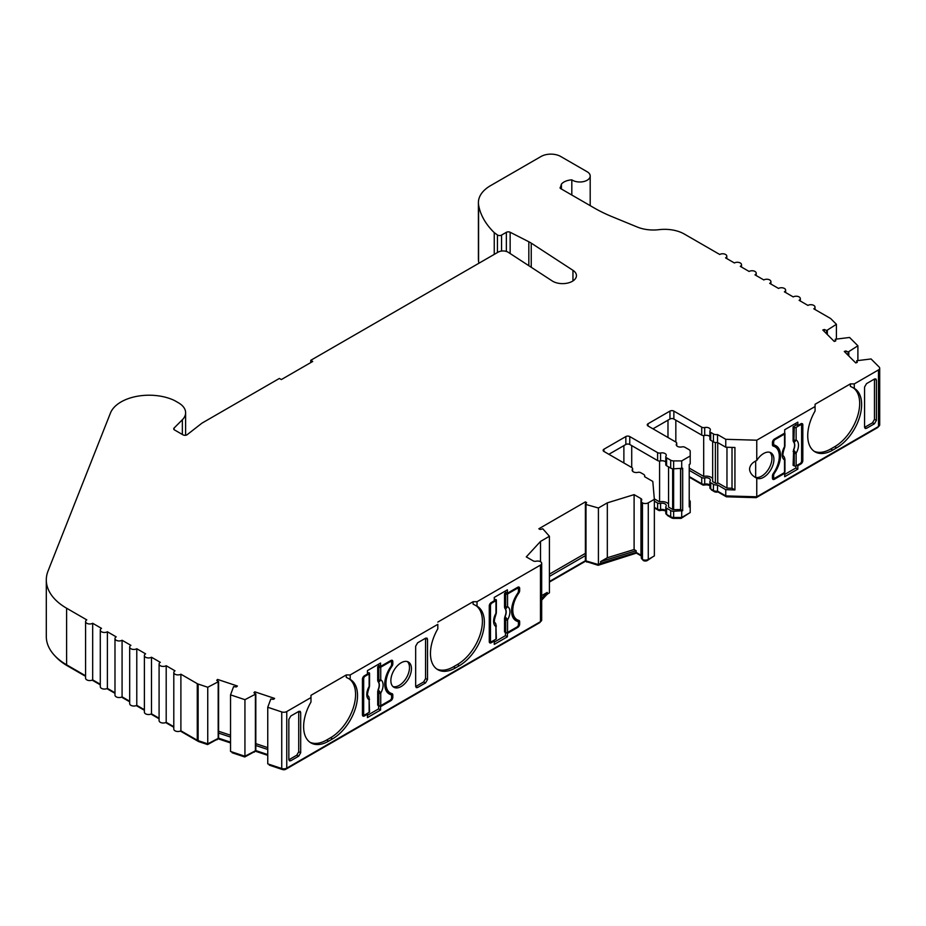 <?xml version="1.0" encoding="UTF-8"?>
<svg xmlns="http://www.w3.org/2000/svg" width="926" height="926" viewBox="0 0 926 926"><rect width="100%" height="100%" fill="white"/><g stroke="black" fill="none" stroke-linecap="round" stroke-linejoin="round"><path stroke-width="1.39" d="M348.905 678.677A35.35 20.407 -60 0 1 353.489 707.198A35.35 20.407 -60 0 1 330.582 737.744L332.538 738.879A35.35 20.407 120 0 0 355.63 707.73A35.35 20.407 120 0 0 350.213 679.406L346.266 677.357L346.266 674.938L310.986 695.31L310.986 697.567L286.759 711.55A4.155 2.396 0 0 1 281.736 711.932L267.753 707.267L270.809 699.003A6.933 4.005 0 0 0 273.749 699.269L274.605 698.412L254.8 691.815L253.944 692.671A6.933 4.005 0 0 0 255.24 693.701A6.933 4.005 0 0 0 255.819 694.002L244.939 699.674L230.539 694.87L233.607 686.594A6.933 4.005 0 0 0 236.535 686.872L237.392 686.016L217.587 679.418L216.742 680.263A6.933 4.005 0 0 0 218.027 681.304A6.933 4.005 0 0 0 218.605 681.594L207.748 687.254L198.129 684.048A4.155 2.396 0 0 1 197.273 683.666L180.894 674.209A4.155 2.396 0 0 1 176.357 674.73A4.155 2.396 0 0 1 173.799 672.519A4.155 2.396 0 0 1 175.014 670.818L166.194 665.725A4.155 2.396 0 0 1 161.656 666.245A4.155 2.396 0 0 1 159.087 664.023A4.155 2.396 0 0 1 160.314 662.333L151.494 657.24A4.155 2.396 0 0 1 146.956 657.761A4.155 2.396 0 0 1 144.387 655.539A4.155 2.396 0 0 1 145.602 653.837L136.782 648.744A4.155 2.396 0 0 1 132.256 649.265A4.155 2.396 0 0 1 129.686 647.054A4.155 2.396 0 0 1 130.902 645.353L122.082 640.26A4.155 2.396 0 0 1 117.556 640.78A4.155 2.396 0 0 1 114.986 638.558A4.155 2.396 0 0 1 116.201 636.868L107.381 631.775A4.155 2.396 0 0 1 102.844 632.296A4.155 2.396 0 0 1 100.286 630.074A4.155 2.396 0 0 1 101.501 628.372L92.681 623.279A4.155 2.396 0 0 1 88.144 623.8A4.155 2.396 0 0 1 85.586 621.589A4.155 2.396 0 0 1 86.801 619.888L66.603 608.22A69.311 40.015 0 0 1 46.3 579.931A69.311 40.015 0 0 1 48.036 571.029L110.46 413.019A39.656 22.895 0 0 1 173.012 399.835A24.308 14.04 0 0 1 175.558 401.12L178.498 402.822A24.308 14.04 0 0 1 185.617 412.741A24.308 14.04 0 0 1 182.364 419.756L174.1 428.02A2.778 1.597 180 0 0 173.718 428.819A2.778 1.597 180 0 0 174.539 429.953L183.012 434.85A2.778 1.597 180 0 0 187.191 434.664L201.347 423.622A13.867 7.998 0 0 1 202.69 422.719L279.374 378.445L281.342 379.567L312.699 361.464L310.742 360.33L498.165 252.127A6.933 4.005 180 0 1 508.247 252.3L552.209 280.937A13.867 7.998 0 0 0 552.787 281.296A13.867 7.998 0 0 0 567.893 283.02A13.867 7.998 0 0 0 576.447 275.635A13.867 7.998 0 0 0 572.962 270.323L531.246 243.144L531.246 267.278M501.556 251.05L501.556 235.088L506.36 232.322A2.778 1.597 180 0 1 510.145 232.252L528.827 241.755A27.722 16.008 180 0 1 530.1 242.45A27.722 16.008 180 0 1 531.246 243.144M501.556 235.088A2.778 1.597 180 0 1 497.644 235.088A2.778 1.597 180 0 1 497.436 234.949L494.252 232.646A116.433 67.228 180 0 1 478.592 204.912A41.589 24.007 0 0 1 478.406 202.597L478.406 259.187A41.589 24.007 0 0 0 478.592 261.502A116.433 67.228 0 0 0 478.927 263.227M709.895 485.247A4.155 2.396 0 0 0 709.154 484.668A4.155 2.396 0 0 0 704.698 484.124A2.778 1.597 180 0 1 701.723 483.766L689.222 476.554M717.731 442.593L717.731 482.77L726.968 488.095L732.015 488.245L734.931 489.935L725.764 489.669L717.534 484.911A4.155 2.396 180 0 1 713.437 484.31L710.705 482.735A2.778 1.597 180 0 1 709.895 481.601A2.778 1.597 180 0 1 710.08 481.011A4.155 2.396 0 0 0 710.369 480.143A4.155 2.396 0 0 0 709.154 478.441A4.155 2.396 0 0 0 704.698 477.909A2.778 1.597 180 0 1 701.723 477.55L689.222 470.339M652.957 428.831L669.949 419.027A2.778 1.597 180 0 1 673.862 419.027L701.723 435.104A2.778 1.597 0 0 0 704.698 435.463A4.155 2.396 180 0 1 709.154 435.996A4.155 2.396 180 0 1 709.895 436.574M549.419 576.412L585.394 555.646L585.394 504.149A6.933 4.005 0 0 0 586.598 502.575L585.394 501.88L585.984 504.485L598.416 507.992L607.317 502.853L634.102 494.634L640.966 498.605A2.778 1.597 180 0 1 641.776 499.739A2.778 1.597 180 0 1 641.591 500.318A4.155 2.396 0 0 0 641.301 501.197A4.155 2.396 0 0 0 642.459 502.864A4.155 2.396 0 0 0 648.281 502.83L654.358 499.322L652.795 481.427L644.577 476.682A4.155 2.396 0 0 0 644.739 476.01A4.155 2.396 0 0 0 643.524 474.309L640.792 472.735A2.778 1.597 0 0 0 637.817 472.376A4.155 2.396 180 0 1 632.145 470.142A4.155 2.396 180 0 1 632.423 469.262A2.778 1.597 0 0 0 632.62 468.672A2.778 1.597 0 0 0 631.81 467.549L603.949 451.46A2.778 1.597 180 0 1 603.139 450.337A2.778 1.597 180 0 1 603.949 449.203L625.837 436.563A2.778 1.597 180 0 1 629.761 436.563L657.61 452.64A2.778 1.597 0 0 0 660.585 452.999A4.155 2.396 180 0 1 665.042 453.543A4.155 2.396 180 0 1 666.269 455.245A4.155 2.396 180 0 1 665.979 456.113A2.778 1.597 0 0 0 665.782 456.703A2.778 1.597 0 0 0 666.593 457.838L670.69 460.199A4.155 2.396 0 0 0 673.63 460.893L681.71 460.893L690.206 455.986L690.206 451.321A4.155 2.396 0 0 0 688.99 449.631L684.893 447.27A2.778 1.597 0 0 0 681.93 446.911A4.155 2.396 180 0 1 676.246 444.677A4.155 2.396 180 0 1 676.536 443.797A2.778 1.597 0 0 0 676.721 443.207A2.778 1.597 0 0 0 675.911 442.084L648.061 425.995A2.778 1.597 180 0 1 647.251 424.872A2.778 1.597 180 0 1 648.061 423.738L669.949 411.098A2.778 1.597 180 0 1 673.862 411.098L701.723 427.175A2.778 1.597 0 0 0 704.698 427.534A4.155 2.396 180 0 1 709.154 428.078A4.155 2.396 180 0 1 710.369 429.78A4.155 2.396 180 0 1 710.08 430.648A2.778 1.597 0 0 0 709.895 431.238A2.778 1.597 0 0 0 710.705 432.373L713.437 433.947A4.155 2.396 0 0 0 717.534 434.549L725.764 439.306L756.762 440.197L815.077 406.537L815.077 404.268L850.369 383.896L850.369 386.327L854.281 388.353A35.35 20.407 120 0 1 854.316 388.376A35.35 20.407 120 0 1 861.631 404.558A35.35 20.407 120 0 1 836.641 447.848L832.717 450.105A35.35 20.407 -60 0 1 815.054 451.853A35.35 20.407 -60 0 1 815.077 410.994L815.077 406.537M665.782 510.712A4.155 2.396 0 0 0 665.042 510.133A4.155 2.396 0 0 0 660.585 509.589A2.778 1.597 180 0 1 657.61 509.231L654.358 507.355M654.358 501.128L657.61 503.015A2.778 1.597 0 0 0 660.585 503.374A4.155 2.396 180 0 1 665.042 503.906A4.155 2.396 180 0 1 666.269 505.608A4.155 2.396 180 0 1 665.979 506.476A2.778 1.597 0 0 0 665.782 507.066A2.778 1.597 0 0 0 666.593 508.2L670.69 510.562A4.155 2.396 0 0 0 673.63 511.268L682.693 510.701L680.726 509.566L680.726 468.822M665.782 462.039A4.155 2.396 0 0 0 665.042 461.461A4.155 2.396 0 0 0 660.585 460.928A2.778 1.597 180 0 1 657.61 460.569L629.761 444.492A2.778 1.597 0 0 0 625.837 444.492L608.857 454.296M769.853 452.328A14.55 8.403 -60 0 1 771.948 458.312A14.55 8.403 -60 0 1 766.369 472.11A14.55 8.403 -60 0 1 755.674 477.376L754.493 476.844M755.882 477.723L756.762 478.21A14.55 8.403 120 0 0 767.828 473.811A14.55 8.403 120 0 0 773.916 459.446A14.55 8.403 120 0 0 770.895 452.779A14.55 8.403 120 0 0 756.762 460.488L756.762 440.197M850.369 383.896L854.281 383.896L878.485 369.925A4.155 2.396 0 0 0 879.7 368.224L879.7 424.814A4.155 2.396 180 0 1 878.485 426.516L756.762 496.787L756.762 478.21C752.294 475.952 749.886 472.931 749.539 469.135C749.886 465.361 752.294 462.479 756.762 460.488M518.097 592.547L518.849 592.976A20.789 12.003 120 0 0 512.796 610.199A20.789 12.003 120 0 0 517.102 619.714A20.789 12.003 120 0 0 518.849 620.432A2.778 1.597 120 0 1 519.081 620.524A2.778 1.597 120 0 1 519.66 621.797L519.66 624.066L518.433 623.36M852.996 387.647A35.35 20.407 -60 0 1 859.675 403.423A35.35 20.407 -60 0 1 834.685 446.714L830.761 448.971A35.35 20.407 -60 0 1 814.093 451.24M475.733 605.454A35.35 20.407 -60 0 1 480.328 633.974A35.35 20.407 -60 0 1 457.409 664.521L459.377 665.655L455.453 667.924A35.35 20.407 -60 0 1 437.778 669.672A35.35 20.407 -60 0 1 430.463 653.49A35.35 20.407 -60 0 1 437.813 628.8L437.813 624.506M457.409 664.521L453.497 666.789A35.35 20.407 -60 0 1 436.829 669.058M332.538 738.879L328.626 741.147A35.35 20.407 -60 0 1 310.951 742.895A35.35 20.407 -60 0 1 303.624 726.713A35.35 20.407 -60 0 1 310.986 702.024L310.986 697.567M330.582 737.744L326.658 740.013A35.35 20.407 -60 0 1 310.002 742.282M255.819 694.002L255.819 750.592L244.939 756.253L230.539 751.461L230.539 694.87M218.605 681.594L218.605 738.184L207.748 743.844L198.129 740.638A4.155 2.396 180 0 1 197.273 740.256L180.894 730.799A4.155 2.396 180 0 1 176.357 731.32A4.155 2.396 180 0 1 173.799 729.109L173.799 672.519M571.817 195.027L571.817 179.841A10.394 6.007 0 0 0 572.453 180.234A10.394 6.007 0 0 0 583.774 181.542A10.394 6.007 0 0 0 590.198 175.998A10.394 6.007 0 0 0 587.153 171.75L560.681 156.471A13.867 7.998 0 0 0 541.085 156.471L490.583 185.628A41.589 24.007 0 0 0 478.406 202.597M390.865 680.598A14.55 8.403 120 0 0 393.874 687.254A14.55 8.403 120 0 0 405.09 683.353A14.55 8.403 120 0 0 411.445 668.711A14.55 8.403 120 0 0 408.435 662.044A14.55 8.403 120 0 0 397.219 665.944A14.55 8.403 120 0 0 390.865 680.598M407.382 661.592A14.55 8.403 -60 0 1 409.489 667.577A14.55 8.403 -60 0 1 403.771 681.524A14.55 8.403 -60 0 1 392.96 686.571M391.27 665.771L392.011 666.199A20.789 12.003 120 0 0 385.957 683.423A20.789 12.003 120 0 0 390.263 692.937A20.789 12.003 120 0 0 392.011 693.655A2.778 1.597 120 0 1 392.254 693.748A2.778 1.597 120 0 1 392.821 695.021L392.821 697.29L391.594 696.583M772.816 445.846L773.245 446.1A20.789 12.003 -60 0 1 774.993 446.818A20.789 12.003 -60 0 1 779.298 456.333A20.789 12.003 -60 0 1 773.245 473.556A2.778 1.597 -60 0 0 772.446 475.848L772.446 478.117L773.303 477.619M668.56 466.889L668.56 507.066L672.646 509.427A1.389 0.799 0 0 0 673.63 509.659L680.726 509.566M659.578 461.032L659.578 501.88A6.933 4.005 180 0 1 667.009 502.772A6.933 4.005 180 0 1 668.56 504.138M712.661 441.424L712.661 481.601L715.393 483.175A1.389 0.799 0 0 0 716.782 483.372A1.389 0.799 0 0 0 717.731 482.77M703.679 435.567L703.679 476.415A6.933 4.005 180 0 1 711.11 477.307A6.933 4.005 180 0 1 712.661 478.673M378.861 679.846L378.861 667.252L377.704 666.685L377.704 680.541L378.502 680.899L378.861 679.846A1.389 0.799 0 0 0 380.736 679.8A11.552 6.667 -60 0 1 380.736 693.088L380.736 705.681L390.124 700.264A2.083 1.204 120 0 0 391.594 697.718L391.594 696.016A2.778 1.597 120 0 0 391.027 694.743A2.778 1.597 120 0 0 390.818 694.662A21.483 12.408 -60 0 1 389.186 693.968A21.483 12.408 -60 0 1 390.818 666.593A2.778 1.597 120 0 0 391.594 664.324L391.594 662.622A2.083 1.204 120 0 0 391.166 661.673A2.083 1.204 120 0 0 390.124 661.777L389.395 661.349M379.486 691.294L378.236 689.928L378.502 691.734L379.486 691.294L380.736 693.088A1.389 0.799 180 0 1 378.861 693.134L377.704 691.317L378.236 689.928A8.785 5.07 120 0 0 378.236 681.71L377.704 680.541M378.861 667.252A1.389 0.799 0 0 0 380.736 667.206L380.736 679.8L379.486 681.524L378.236 681.71L378.502 680.899A1.389 1.076 47.9 0 0 379.486 681.524M378.051 689.824A8.762 5.058 120 0 0 378.051 681.629M380.736 667.206L390.124 661.777M377.704 691.317L377.704 705.172L378.861 705.728L378.861 693.134M389.244 693.748A2.778 1.597 120 0 0 389.059 693.609A2.778 1.597 120 0 0 388.851 693.528A21.483 12.408 120 0 1 388.249 693.319M380.736 705.681A1.389 0.799 180 0 1 378.861 705.728M377.704 666.685L379.347 665.736M367.437 672.612L369.219 672.82A1.389 0.799 0 0 1 369.543 673.329A1.389 0.799 0 0 1 369.138 673.897L365.133 676.212A2.083 1.204 120 0 0 363.663 678.758L363.663 713.842A2.083 1.204 120 0 0 364.092 714.791A2.083 1.204 120 0 0 365.133 714.687L369.138 712.383L369.08 697.301L368.05 695.808M369.057 697.232L369.543 711.816A1.389 0.799 180 0 1 369.138 712.383M369.543 699.211A1.389 0.799 180 0 1 369.138 699.778A11.552 6.667 -60 0 1 369.138 686.502A1.389 0.799 0 0 0 369.543 685.934L369.231 687.405C367.309 693.053 367.02 695.947 368.34 696.063L369.08 697.301M369.138 686.502L369.138 673.897M369.543 685.934L369.543 673.329M505.7 606.623L505.7 594.029L504.531 593.462L504.531 607.306L505.341 607.676L505.7 606.623A1.389 0.799 0 0 0 507.564 606.576A11.552 6.667 -60 0 1 507.564 619.853L507.564 632.458L516.963 627.029A2.083 1.204 120 0 0 518.433 624.483L518.433 622.793A2.778 1.597 120 0 0 517.854 621.52A2.778 1.597 120 0 0 517.646 621.427A21.483 12.408 -60 0 1 516.014 620.744A21.483 12.408 -60 0 1 517.646 593.358A2.778 1.597 120 0 0 518.433 591.101L518.433 589.399A2.083 1.204 120 0 0 518.004 588.45A2.083 1.204 120 0 0 516.963 588.554L516.222 588.126M506.314 618.07L505.075 616.693L505.341 618.51L506.314 618.07L507.564 619.853A1.389 0.799 180 0 1 505.7 619.911L504.531 618.093L505.075 616.693A8.785 5.07 120 0 0 505.075 608.486L504.531 607.306M505.7 594.029A1.389 0.799 0 0 0 507.564 593.971L507.564 606.576L506.314 608.301L505.075 608.486L505.341 607.676A1.389 1.076 47.9 0 0 506.314 608.301M504.89 616.6A8.762 5.058 120 0 0 504.89 608.394M507.564 593.971L516.963 588.554M504.531 618.093L504.531 631.949L505.7 632.504L505.7 619.911M516.071 620.524A2.778 1.597 120 0 0 515.898 620.385A2.778 1.597 120 0 0 515.689 620.304A21.483 12.408 120 0 1 515.087 620.096M507.564 632.458A1.389 0.799 180 0 1 505.7 632.504M504.531 593.462L506.175 592.513M494.264 599.388L496.047 599.597A1.389 0.799 0 0 1 496.371 600.106A1.389 0.799 0 0 1 495.966 600.673L491.961 602.988A2.083 1.204 120 0 0 490.491 605.535L490.491 640.618A2.083 1.204 120 0 0 490.93 641.568A2.083 1.204 120 0 0 491.961 641.463L495.966 639.148L495.908 624.078L494.878 622.585M495.885 624.008L496.371 638.593A1.389 0.799 180 0 1 495.966 639.148M496.371 625.988A1.389 0.799 180 0 1 495.966 626.555A11.552 6.667 -60 0 1 495.966 613.267A1.389 0.799 0 0 0 496.371 612.711L496.058 614.169C494.148 619.83 493.847 622.723 495.167 622.839L495.908 624.078M495.966 613.267L495.966 600.673M496.371 612.711L496.371 600.106M800.863 424.791L800.863 423.795L797.83 425.543L797.83 422.152L784.692 429.733L784.692 433.125L774.402 439.074L775.131 439.491A2.083 1.204 120 0 0 773.661 442.038L773.661 443.739A2.778 1.597 120 0 0 774.24 445.012A2.778 1.597 120 0 0 774.449 445.093A21.483 12.408 -60 0 1 776.081 445.788A21.483 12.408 -60 0 1 774.449 473.163A2.778 1.597 120 0 0 773.661 475.432L773.661 477.133A2.083 1.204 120 0 0 774.101 478.082A2.083 1.204 120 0 0 775.131 477.978L784.53 472.549L784.472 457.479L783.442 455.986M784.449 457.409L784.935 459.389A1.389 0.799 180 0 1 784.53 459.956A11.552 6.667 -60 0 1 784.53 446.668A1.389 0.799 0 0 0 784.935 446.1L784.623 447.571M784.53 446.668L784.53 434.074A1.389 0.799 0 0 0 784.935 433.507A1.389 0.799 0 0 0 784.692 433.055M784.611 447.582C782.702 453.231 782.412 456.124 783.732 456.24L783.709 456.217M783.72 456.229L784.472 457.479M784.935 459.389L784.935 471.982A1.389 0.799 180 0 1 784.53 472.549M775.131 439.491L784.53 434.074M774.24 445.012L772.446 443.971A2.778 1.597 120 0 0 772.492 443.971M778.014 450.129A21.483 12.408 120 0 0 775.05 445.302M797.089 465.303L797.83 465.72L800.863 463.972L800.133 463.544L796.128 465.859A1.389 0.799 180 0 1 794.253 465.905L793.096 465.338L793.64 450.094A8.785 5.07 120 0 0 793.64 441.887L793.455 441.795A8.762 5.058 120 0 1 793.455 450.001M793.096 426.863L793.096 440.707L793.906 441.077L794.253 427.418L793.096 426.863L796.603 424.837M794.253 427.418A1.389 0.799 0 0 0 796.128 427.372L800.133 425.069L799.393 424.64M794.253 440.024A1.389 0.799 0 0 0 796.128 439.977A11.552 6.667 -60 0 1 796.128 453.254A1.389 0.799 180 0 1 794.253 453.3L793.64 450.094L794.878 451.471L793.096 451.494M793.096 440.707L793.455 441.795M793.906 441.077L793.64 441.887L794.878 441.702A1.389 1.076 47.9 0 1 793.906 441.077M800.133 463.544A2.083 1.204 120 0 0 801.603 460.998L801.603 425.914A2.083 1.204 120 0 0 801.175 424.965A2.083 1.204 120 0 0 800.133 425.069M796.128 465.859L796.128 453.254L794.878 451.471M796.128 427.372L796.128 439.977L794.878 441.702M459.377 665.655A35.35 20.407 120 0 0 482.469 634.507A35.35 20.407 120 0 0 477.052 606.183A35.35 20.407 120 0 0 477.017 606.171L473.093 604.134L473.093 601.715L437.813 622.087M423.599 681.976L415.681 686.548L417.638 687.486L416.318 687.659L415.67 686.351L415.67 646.186L417.638 642.783L425.555 638.211L425.555 678.573L423.599 681.976L425.555 682.913L417.638 687.486M310.986 695.31L310.986 697.729M296.771 755.211L288.854 759.783L290.799 760.721L289.479 760.883L288.843 759.575L288.843 719.409L290.799 716.006L298.728 711.434L298.728 751.808L296.771 755.211L298.728 756.137L290.799 760.721M872.5 422.812L864.583 427.384L866.539 428.321L874.457 423.749L872.5 422.812L874.457 419.409L876.424 420.346L876.424 380.181L874.619 378.954M866.539 428.321L865.22 428.495L864.571 427.175L864.571 387.022L866.539 383.619L874.457 379.035L874.457 419.409M726.968 447.258L726.968 488.095M689.222 468.07L703.679 476.415M732.015 488.245L732.015 447.408M680.564 468.822L680.564 509.659M654.323 498.848L659.578 501.88M571.817 179.841A13.172 7.605 0 0 0 561.411 184.124L560.23 188.337L594.342 208.037A138.611 80.03 180 0 0 612.028 216.661L637.308 227.044A27.722 16.008 180 0 0 659.023 229.671A27.722 16.008 0 0 1 684.279 234.023L719.71 254.476A4.155 2.396 0 0 1 724.236 253.956A4.155 2.396 0 0 1 726.806 256.178A4.155 2.396 0 0 1 725.59 257.879L734.411 262.972A4.155 2.396 0 0 1 738.948 262.452A4.155 2.396 0 0 1 741.506 264.662A4.155 2.396 0 0 1 740.291 266.364L749.111 271.457A4.155 2.396 0 0 1 753.648 270.936A4.155 2.396 0 0 1 756.206 273.158A4.155 2.396 0 0 1 754.991 274.848L763.811 279.941A4.155 2.396 0 0 1 768.348 279.421A4.155 2.396 0 0 1 770.918 281.643A4.155 2.396 0 0 1 769.691 283.344L778.523 288.437A4.155 2.396 0 0 1 783.049 287.917A4.155 2.396 0 0 1 785.618 290.127A4.155 2.396 0 0 1 784.403 291.829L793.223 296.922A4.155 2.396 0 0 1 797.749 296.401A4.155 2.396 0 0 1 800.319 298.623A4.155 2.396 0 0 1 799.103 300.313L807.923 305.406A4.155 2.396 0 0 1 812.449 304.885A4.155 2.396 0 0 1 815.019 307.108A4.155 2.396 0 0 1 813.804 308.809L830.252 318.301A4.155 2.396 0 0 1 830.911 318.799L836.409 324.297L826.594 330.582A6.933 4.005 0 0 0 824.29 329.506L822.809 329.992L834.245 341.428L835.727 340.93A6.933 4.005 0 0 0 835.738 340.699A6.933 4.005 0 0 0 835.252 339.24L849.582 337.469L857.893 345.78L848.077 352.065A6.933 4.005 0 0 0 845.774 350.977L844.292 351.475L855.728 362.911L857.198 362.413A6.933 4.005 0 0 0 857.21 362.182A6.933 4.005 0 0 0 856.735 360.723L871.065 358.952L879.144 367.032A4.155 2.396 0 0 1 879.7 368.224M346.266 674.938L350.19 674.938L437.813 624.344M473.093 601.715L477.017 601.715L540.471 565.08A4.155 2.396 0 0 0 541.687 563.378A4.155 2.396 0 0 0 540.529 561.712A4.155 2.396 0 0 0 536.131 561.214A2.778 1.597 180 0 1 533.156 560.855L526.281 556.885L540.518 541.421L549.419 536.27L542.763 528.758A6.933 4.005 0 0 1 540.055 529.452L538.851 528.758L585.394 501.88M560.126 187.411L560.23 188.337M549.419 574.143L585.394 553.378M254.8 691.815L254.8 693.424M255.819 743.647L267.753 747.629M217.587 679.418L217.587 681.027M218.605 731.251L230.539 735.221M540.518 541.421L540.518 561.712M634.102 494.634L634.102 549.535L607.317 557.741L607.317 502.853M755.674 461.032L755.674 477.376M845.774 350.977L845.774 352.956M824.29 329.506L824.29 331.473M877.501 427.083L877.501 427.65A2.778 1.597 0 0 0 878.311 426.62M877.501 427.65L756.218 497.667L726.366 496.799L717.858 491.891A2.778 1.597 180 0 1 714.421 491.671L711.689 490.085A1.389 0.799 180 0 1 711.272 489.518A1.389 0.799 180 0 1 711.33 489.31M709.895 485.664A5.544 3.206 0 0 0 704.188 485.085A1.389 0.799 180 0 1 702.695 484.9L689.222 477.121M688.817 513.386L681.131 518.386L673.63 518.386A2.778 1.597 180 0 1 671.674 517.912L667.577 515.55A1.389 0.799 180 0 1 667.171 514.983A1.389 0.799 180 0 1 667.218 514.775M665.782 511.129A5.544 3.206 0 0 0 660.076 510.55A1.389 0.799 180 0 1 658.594 510.365L654.358 507.923M652.946 556.723L647.309 560.554A2.778 1.597 180 0 1 643.443 560.589A2.778 1.597 180 0 1 642.69 559.57M641.301 555.959L636.405 553.123L598.138 565.3L585.394 561.295L549.419 582.072M547.741 593.832L546.097 595.349M540.298 621.763A2.778 1.597 180 0 1 539.488 622.793L285.775 769.274A2.778 1.597 180 0 1 282.43 769.529L269.304 765.154L269.304 764.378M267.753 755.338L255.31 751.194L244.777 756.982L232.09 752.745L232.09 751.981M230.539 742.941L218.096 738.798L207.586 744.562L198.824 741.645A2.778 1.597 180 0 1 198.257 741.39L180.362 731.065M173.799 727.269L165.661 722.569M159.087 718.784L150.961 714.085M144.387 710.288L136.249 705.6M129.686 701.804L121.549 697.104M114.986 693.319L106.849 688.62M100.286 684.823L92.149 680.135M85.586 676.339L67.575 665.944A67.922 39.216 180 0 1 55.109 656.048M682.693 510.701L682.693 468.255L673.63 468.822A4.155 2.396 180 0 1 670.69 468.116L666.593 465.755A2.778 1.597 180 0 1 665.782 464.62L665.782 456.703M689.222 500.144A4.155 2.396 180 0 1 690.206 501.695L690.206 512.576L681.71 517.484L673.63 517.484A4.155 2.396 180 0 1 670.69 516.789L666.593 514.416A2.778 1.597 180 0 1 665.782 513.293L665.782 507.066M690.206 506.36L689.222 506.916L689.222 464.482L690.206 463.914L690.206 455.986M681.71 460.893L681.71 468.822M681.71 511.268L681.71 517.484M774.402 479.251A2.778 1.597 -60 0 1 773.013 479.39A2.778 1.597 -60 0 1 772.446 478.117L774.402 479.251L784.692 473.313L784.692 476.705L797.83 469.123L795.862 467.989L795.862 465.975M783.963 472.885L784.692 473.313M784.692 474.436L795.862 467.989M797.83 469.123L797.83 465.72M773.245 446.1A2.778 1.597 -60 0 1 773.013 445.996A2.778 1.597 -60 0 1 772.446 444.735L772.446 442.466A2.778 1.597 -60 0 1 774.402 439.074M774.993 446.818L773.036 445.684A20.789 12.003 120 0 0 772.55 445.429M797.83 425.543L795.862 424.409L795.862 423.286M801.603 459.863L802.83 460.581L802.83 424.918L800.863 423.795A2.778 1.597 -60 0 1 802.252 423.657A2.778 1.597 -60 0 1 802.83 424.918M802.83 460.581A2.778 1.597 -60 0 1 800.863 463.972M874.457 379.035L875.903 378.942L876.424 380.181M876.424 420.346L874.457 423.749M854.281 383.896L854.281 388.353M367.437 715.335L378.607 708.888L380.574 710.022L367.437 717.604L367.437 714.212L364.404 715.96A2.778 1.597 -60 0 1 363.015 716.099A2.778 1.597 -60 0 1 362.436 714.826L363.305 714.34M367.437 714.212L366.708 713.784M390.124 700.264L390.865 700.681L380.574 706.631L379.243 705.867M378.607 708.888L378.607 705.612M380.574 710.022L380.574 706.631M364.404 715.96L362.436 714.826L362.436 679.175A2.778 1.597 -60 0 1 364.404 675.783L367.437 674.035L367.437 670.632L380.574 663.051L380.574 666.442L390.865 660.504L390.865 661.5M378.607 664.185L378.607 665.319L380.574 666.442M392.821 661.639A2.778 1.597 120 0 0 392.254 660.365A2.778 1.597 120 0 0 390.865 660.504L392.821 661.639L392.821 663.907L391.594 663.201M390.865 700.681A2.778 1.597 120 0 0 392.821 697.29M392.011 666.199A2.778 1.597 120 0 0 392.821 663.907M390.749 693.192A2.778 1.597 -60 0 1 390.865 693.887L390.865 694.65M385.285 688.493A20.789 12.003 120 0 0 388.307 691.815L390.263 692.937M505.446 590.962L505.446 592.084L507.402 593.219L507.402 589.827L494.264 597.409L494.264 600.8L491.231 602.56L491.961 602.988M494.264 642.112L505.446 635.664L507.402 636.799L494.264 644.38L494.264 640.989L491.231 642.737A2.778 1.597 -60 0 1 489.842 642.875A2.778 1.597 -60 0 1 489.275 641.602L489.275 605.951A2.778 1.597 -60 0 1 491.231 602.56M507.402 636.799L507.402 633.396L506.082 632.632M516.963 627.029L517.692 627.458L507.402 633.396M517.692 627.458A2.778 1.597 120 0 0 519.66 624.066M518.849 592.976A2.778 1.597 120 0 0 519.66 590.672L518.433 589.966M519.66 588.415A2.778 1.597 120 0 0 519.081 587.142A2.778 1.597 120 0 0 517.692 587.281L519.66 588.415L519.66 590.672M507.402 593.219L517.692 587.281L517.692 588.276M298.728 756.137L300.684 752.734L298.728 751.808M298.89 711.353L300.684 712.58L300.684 752.734M300.684 712.58L300.174 711.33L298.728 711.434M425.555 682.913L427.523 679.51L425.555 678.573M425.717 638.13L427.523 639.345L427.523 679.51M427.523 639.345L427.002 638.107L425.555 638.211M350.213 679.406A35.35 20.407 120 0 0 350.19 679.395L350.19 674.938M477.017 606.171L477.017 601.715M541.687 563.378L541.687 619.969A4.155 2.396 180 0 1 540.471 621.67L286.759 768.14A4.155 2.396 180 0 1 281.736 768.522L267.753 763.857L267.753 707.267M835.252 341.092L835.252 339.24M826.594 333.777L826.594 330.582M310.742 360.33L310.742 362.598M230.539 737.073L218.605 733.091M267.753 749.481L255.819 745.499M541.687 595.638L547.208 592.443L547.208 594.145L541.687 600.141M549.419 536.27L549.419 592.86L547.208 594.145M547.208 592.443L541.687 598.451M634.102 549.535L636.15 550.715L600.627 561.596L607.317 557.741M598.416 507.992L598.416 564.571L585.394 560.739L549.419 581.505M600.627 561.596L600.627 563.297L598.416 564.571M636.15 550.715L636.15 552.417L600.627 563.297M641.301 555.426A2.778 1.597 0 0 0 640.966 555.195L636.15 552.417M856.735 362.564L856.735 360.723M848.077 355.26L848.077 352.065M491.231 642.737L489.275 641.602L490.132 641.105M494.264 640.989L493.535 640.56M505.446 635.664L505.446 632.377M517.576 619.969A2.778 1.597 -60 0 1 517.692 620.663L517.692 621.427M512.113 615.269A20.789 12.003 120 0 0 515.134 618.58L517.102 619.714M756.762 496.787L725.764 495.896L717.534 491.139A4.155 2.396 180 0 1 713.437 490.537L710.705 488.951A2.778 1.597 180 0 1 709.895 487.828L709.895 481.601M725.764 439.306L725.764 447.223L734.931 447.49L734.931 489.935M725.764 489.669L725.764 495.896M709.895 431.238L709.895 439.155A2.778 1.597 0 0 0 710.705 440.29L713.437 441.864A4.155 2.396 0 0 0 717.534 442.478L725.764 447.223M230.539 742.166L218.605 738.184M218.189 682.011L218.189 738.601M267.753 754.574L255.819 750.592M255.402 694.419L255.402 751.009M585.394 555.646L585.394 561.295M585.984 504.485L585.984 561.075M654.358 499.322L654.358 555.913L648.281 559.42A4.155 2.396 180 0 1 642.459 559.454A4.155 2.396 180 0 1 641.301 557.788L641.301 501.197M717.534 434.549L717.534 442.478M717.534 484.911L717.534 491.139M173.799 726.702L166.194 722.315A4.155 2.396 180 0 1 161.656 722.836A4.155 2.396 180 0 1 159.087 720.613L159.087 664.023M159.087 718.217L151.494 713.83A4.155 2.396 180 0 1 146.956 714.351A4.155 2.396 180 0 1 144.387 712.129L144.387 655.539M144.387 709.721L136.782 705.334A4.155 2.396 180 0 1 132.256 705.855A4.155 2.396 180 0 1 129.686 703.644L129.686 647.054M129.686 701.237L122.082 696.85A4.155 2.396 180 0 1 117.556 697.371A4.155 2.396 180 0 1 114.986 695.148L114.986 638.558M114.986 692.752L107.381 688.365A4.155 2.396 180 0 1 102.844 688.886A4.155 2.396 180 0 1 100.286 686.664L100.286 630.074M100.286 684.256L92.681 679.869A4.155 2.396 180 0 1 88.144 680.39A4.155 2.396 180 0 1 85.586 678.179L85.586 621.589M85.586 675.772L66.603 664.81A69.311 40.015 180 0 1 46.3 636.521L46.3 579.931M848.806 355.989L848.806 351.822M827.323 334.506L827.323 330.339M756.218 496.776L756.218 497.667M726.366 495.908L726.366 496.799M681.131 517.484L681.131 518.386M643.443 559.86L643.443 560.589M598.138 564.501L598.138 565.3M586.806 561.306L586.806 562.117M254.314 751.553L254.314 752.19M244.777 756.206L244.777 756.982M217.101 739.145L217.101 739.781M207.586 743.786L207.586 744.562M836.409 338.951L836.409 324.297M494.252 254.384L494.252 232.646M92.681 623.279L92.681 679.869M107.381 631.775L107.381 688.365M122.082 640.26L122.082 696.85M136.782 648.744L136.782 705.334M151.494 657.24L151.494 713.83M166.194 665.725L166.194 722.315M180.894 674.209L180.894 730.799M207.748 687.254L207.748 743.844M244.939 699.674L244.939 756.253M642.459 502.864L642.459 559.454M857.893 360.434L857.893 345.78M572.962 280.937L572.962 270.323M497.436 252.543L497.436 234.949M453.497 666.789L455.453 667.924M326.658 740.013L328.626 741.147M390.818 694.662L388.851 693.528M364.404 675.783L365.133 676.212M363.663 678.758L362.61 678.145M362.436 713.136L363.663 713.842M517.646 621.427L515.689 620.304M490.491 605.535L489.449 604.921M489.275 639.912L490.491 640.618M772.446 476.415L773.661 477.133M773.661 442.038L772.62 441.436M773.777 472.781L774.449 473.163M773.661 475.432L772.62 474.818M772.446 443.033L773.661 443.739M794.253 465.905L794.253 453.3M715.393 442.501L715.393 483.175M675.83 420.149L675.83 442.026M667.982 420.149L667.982 437.5M673.63 460.893L673.63 509.659M672.646 468.753L672.646 509.427M631.717 445.614L631.717 467.491M623.881 445.614L623.881 462.965M561.411 184.124L561.411 189.02M878.485 426.516L878.485 369.925M390.865 693.887L392.821 695.021M286.759 711.55L286.759 768.14M540.471 565.08L540.471 621.67M640.966 498.605L640.966 555.195M834.685 446.714L836.641 447.848M830.761 448.971L832.717 450.105M517.692 620.663L519.66 621.797M670.69 460.199L670.69 468.116M666.593 457.838L666.593 465.755M660.585 452.999L660.585 460.928M657.61 452.64L657.61 460.569M629.761 436.563L629.761 444.492M625.837 436.563L625.837 444.492M603.949 449.203L603.949 451.46M632.423 469.262L632.423 471.01M657.61 503.015L657.61 509.231M660.585 503.374L660.585 509.589M666.593 508.2L666.593 514.416M670.69 510.562L670.69 516.789M673.63 511.268L673.63 518.386M713.437 433.947L713.437 441.864M710.705 432.373L710.705 440.29M704.698 427.534L704.698 435.463M701.723 427.175L701.723 435.104M673.862 411.098L673.862 419.027M669.949 411.098L669.949 419.027M648.061 423.738L648.061 425.995M676.536 443.797L676.536 445.545M701.723 477.55L701.723 483.766M704.698 477.909L704.698 484.124M710.705 482.735L710.705 488.951M713.437 484.31L713.437 490.537M714.421 490.954L714.421 491.671M704.188 484.217L704.188 485.085M702.695 484.136L702.695 484.9M671.674 517.206L671.674 517.912M660.076 509.682L660.076 510.55M658.594 509.601L658.594 510.365M647.309 559.836L647.309 560.554M285.775 768.568L285.775 769.274M282.43 768.707L282.43 769.529M198.824 740.869L198.824 741.645M198.257 740.684L198.257 741.39M478.592 261.502L478.592 204.912M506.36 232.322L506.36 251.432M510.145 232.252L510.145 253.539M528.827 241.755L528.827 265.704M174.1 428.02L174.1 429.629M182.364 419.756L182.364 434.468M66.603 608.22L66.603 664.81M197.273 683.666L197.273 740.256M198.129 684.048L198.129 740.638M281.736 711.932L281.736 768.522M648.281 502.83L648.281 559.42M389.996 661.002L391.166 661.673M389.059 693.609L391.027 694.743M362.436 713.842L364.092 714.791M516.835 587.779L518.004 588.45M515.898 620.385L517.854 621.52M489.275 640.607L490.93 641.568M772.446 477.121L774.101 478.082M784.935 446.1L784.935 433.507M800.006 424.293L801.175 424.965M590.198 205.641L590.198 175.998M632.62 468.672L632.62 471.253M644.739 476.01L644.739 476.774M676.721 443.207L676.721 445.788M815.019 309.504L815.019 307.108M800.319 301.019L800.319 298.623M785.618 292.535L785.618 290.127M770.918 284.039L770.918 281.643M756.206 275.554L756.206 273.158M741.506 267.07L741.506 264.662M726.806 258.574L726.806 256.178M185.617 412.741L185.617 435.266"/></g></svg>
